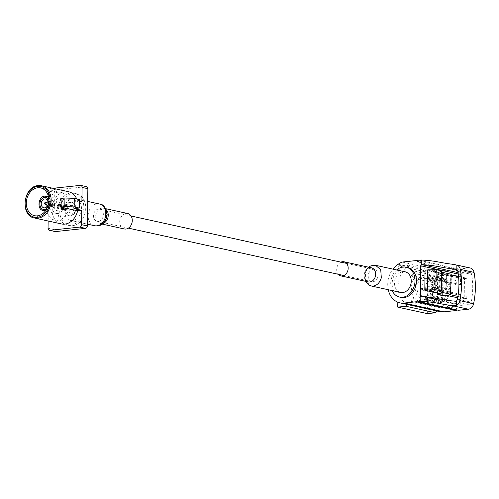 <?xml version="1.0" encoding="UTF-8"?>
<svg xmlns="http://www.w3.org/2000/svg" width="499" height="499" viewBox="0 0 499 499"><rect width="100%" height="100%" fill="white"/><g stroke="black" fill="none" stroke-linecap="round" stroke-linejoin="round"><path stroke-width="0.37" stroke-dasharray="2.5 1.87" d="M98.34 221.313A6.213 4.859 -77.6 0 0 103.312 215.437A6.213 4.859 -77.6 0 0 99.763 209.106A6.213 4.859 -77.6 0 0 98.515 209.044A6.213 4.859 -77.6 0 0 93.55 214.919A6.213 4.859 -77.6 0 0 97.093 221.244A6.213 4.859 -77.6 0 0 98.34 221.313M373.046 281.723A6.213 4.859 -77.6 0 0 378.017 275.847A6.213 4.859 -77.6 0 0 374.468 269.516A6.213 4.859 -77.6 0 0 373.221 269.454A6.213 4.859 -77.6 0 0 368.256 275.329A6.213 4.859 -77.6 0 0 371.799 281.654A6.213 4.859 -77.6 0 0 373.046 281.723M435.128 290.543A1.335 1.048 102.4 0 1 435.165 287.904A1.335 1.048 102.4 0 1 435.128 290.543M435.066 290.418A1.223 0.954 102.4 0 1 435.097 287.998A1.223 0.954 102.4 0 1 435.066 290.418M424.899 288.179A1.223 0.954 102.4 0 1 424.936 285.765A1.223 0.954 102.4 0 1 424.899 288.179M435.19 291.004A1.79 1.397 102.4 0 1 434.835 290.986A1.79 1.397 102.4 0 1 433.812 289.164A1.79 1.397 102.4 0 1 435.24 287.474A1.79 1.397 102.4 0 1 435.602 287.493A1.79 1.397 102.4 0 1 436.625 289.314A1.79 1.397 102.4 0 1 435.19 291.004M435.122 290.986A1.79 1.397 102.4 0 1 434.766 290.967A1.79 1.397 102.4 0 1 433.743 289.152A1.79 1.397 102.4 0 1 435.172 287.461A1.79 1.397 102.4 0 1 435.533 287.48A1.79 1.397 102.4 0 1 436.556 289.295A1.79 1.397 102.4 0 1 435.122 290.986M435.271 285.334A3.955 3.094 102.4 0 1 436.064 285.378A3.955 3.094 102.4 0 1 438.322 289.401A3.955 3.094 102.4 0 1 435.165 293.144A3.955 3.094 102.4 0 1 434.367 293.1A3.955 3.094 102.4 0 1 432.109 289.071A3.955 3.094 102.4 0 1 435.271 285.334M424.973 283.07A3.955 3.094 102.4 0 1 425.766 283.114A3.955 3.094 102.4 0 1 428.023 287.137A3.955 3.094 102.4 0 1 424.861 290.88A3.955 3.094 102.4 0 1 424.069 290.836A3.955 3.094 102.4 0 1 421.811 286.806A3.955 3.094 102.4 0 1 424.973 283.07M407.602 267.495A15.307 11.976 -77.6 0 0 404.527 267.333A15.307 11.976 -77.6 0 0 392.289 281.804A15.307 11.976 -77.6 0 0 401.028 297.392M432.895 272.417L435.515 268.942L438.702 272.629L436.082 276.103A17.01 13.311 102.4 0 1 437.916 280.756L441.216 280.401L442.813 280.75L442.675 290.412L441.085 290.062L437.779 290.412L437.654 299.706L435.321 302.625L424.68 303.766A17.01 13.311 102.4 0 1 421.262 303.585A17.01 13.311 102.4 0 1 416.939 301.533L414.32 305.008L411.132 301.321L413.752 297.841A17.01 13.311 102.4 0 1 414.02 278.473L411.494 275.548L414.794 271.163L417.32 274.088A17.01 13.311 102.4 0 1 425.148 270.177A17.01 13.311 102.4 0 1 428.572 270.358A17.01 13.311 102.4 0 1 432.895 272.417L452.169 276.652L454.789 273.178L457.976 276.864L455.356 280.344A17.01 13.311 102.4 0 1 457.19 284.991L460.49 284.636L460.633 274.556A1.11 0.867 102.4 0 1 461.531 273.365L469.509 272.504A2.788 2.183 102.4 0 1 470.07 272.535A2.788 2.183 102.4 0 1 471.636 274.406A62.288 48.746 102.4 0 1 471.249 302.163A2.788 2.183 102.4 0 1 469.06 304.527L461.082 305.382A1.11 0.867 102.4 0 1 460.215 304.384L460.359 294.298L457.053 294.653L456.928 303.947L454.595 306.866L443.954 308.008A17.01 13.311 102.4 0 1 440.536 307.827A17.01 13.311 102.4 0 1 436.213 305.768L433.594 309.243L430.406 305.556L433.02 302.082A17.01 13.311 102.4 0 1 433.294 282.708L430.768 279.789L434.068 275.404L436.594 278.33A17.01 13.311 102.4 0 1 444.422 274.419A17.01 13.311 102.4 0 1 447.846 274.6A17.01 13.311 102.4 0 1 452.169 276.652M444.915 280.238L443.767 281.105L434.155 278.991L435.078 276.957A12.257 9.593 -77.6 0 1 435.845 277.432L446.15 279.702L445.688 280.712A11.128 8.708 -77.6 0 1 449.587 288.952L450.485 288.852L440.187 286.588A12.257 9.593 -77.6 0 1 440.168 287.705L450.472 289.969L449.574 290.069A11.128 8.708 -77.6 0 1 445.426 299.169L445.863 300.086L435.558 297.822A12.257 9.593 -77.6 0 1 434.779 298.464L445.077 300.729L444.64 299.805A11.128 8.708 -77.6 0 1 436.594 300.672L436.132 301.689L425.834 299.425A12.257 9.593 -77.6 0 1 425.061 298.945L435.365 301.215L435.827 300.198A11.128 8.708 -77.6 0 1 431.922 291.965L420.726 289.794A12.257 9.593 -77.6 0 1 420.738 288.678L431.941 290.848A11.128 8.708 -77.6 0 1 436.082 281.748L435.652 280.825L425.348 278.561A12.257 9.593 -77.6 0 1 426.134 277.918L436.432 280.189L436.868 281.105A11.128 8.708 -77.6 0 1 440.91 279.465A11.128 8.708 -77.6 0 1 444.915 280.238L445.376 279.228A12.257 9.593 -77.6 0 0 443.386 278.486A12.257 9.593 -77.6 0 0 440.923 278.355A12.257 9.593 -77.6 0 0 436.432 280.189M426.134 277.918L427.001 279.758L436.619 281.873A9.999 7.828 102.4 0 1 440.205 280.432A9.999 7.828 102.4 0 1 442.22 280.538A9.999 7.828 102.4 0 1 443.767 281.105M427.001 279.758A9.999 7.828 -77.6 0 0 426.221 280.401L425.348 278.561M420.738 288.678L422.534 288.484L432.153 290.599A9.999 7.828 102.4 0 1 435.833 282.515L426.221 280.401M422.534 288.484A9.999 7.828 -77.6 0 0 422.522 289.601L420.726 289.794M425.061 298.945L425.99 296.917L435.602 299.032A9.999 7.828 102.4 0 1 432.134 291.715L422.522 289.601M425.99 296.917A9.999 7.828 -77.6 0 0 426.757 297.392L425.834 299.425M434.779 298.464L433.905 296.624L443.524 298.739A9.999 7.828 102.4 0 1 439.931 300.18A9.999 7.828 102.4 0 1 437.922 300.074A9.999 7.828 102.4 0 1 436.369 299.506L426.757 297.392M424.78 296.849A9.999 7.828 102.4 0 1 422.765 296.743A9.999 7.828 102.4 0 1 417.058 286.557A9.999 7.828 102.4 0 1 425.054 277.101A9.999 7.828 102.4 0 1 427.063 277.207A9.999 7.828 102.4 0 1 432.77 287.393A9.999 7.828 102.4 0 1 424.78 296.849M425.086 274.868A12.257 9.593 102.4 0 1 427.549 274.999A12.257 9.593 102.4 0 1 434.548 287.486A12.257 9.593 102.4 0 1 424.749 299.076A12.257 9.593 102.4 0 1 422.285 298.945A12.257 9.593 102.4 0 1 415.287 286.463A12.257 9.593 102.4 0 1 425.086 274.868M436.132 301.689A12.257 9.593 -77.6 0 0 438.122 302.431A12.257 9.593 -77.6 0 0 440.586 302.562A12.257 9.593 -77.6 0 0 445.077 300.729M445.863 300.086A12.257 9.593 -77.6 0 0 450.472 289.969M450.485 288.852A12.257 9.593 -77.6 0 0 446.15 279.702M445.376 279.228L435.078 276.957M405.138 271.812A10.56 8.265 -77.6 0 0 403.017 271.699A10.56 8.265 -77.6 0 0 394.572 281.686A10.56 8.265 -77.6 0 0 400.603 292.439M435.652 280.825A12.257 9.593 -77.6 0 0 431.042 290.942M431.024 292.058A12.257 9.593 -77.6 0 0 435.365 301.215M433.905 296.624A9.999 7.828 -77.6 0 0 434.691 295.982L435.558 297.822M440.168 287.705L438.371 287.898L447.99 290.013A9.999 7.828 102.4 0 1 444.303 298.096L434.691 295.982M438.371 287.898A9.999 7.828 -77.6 0 0 438.39 286.782L440.187 286.588M435.845 277.432L434.922 279.465L444.534 281.579A9.999 7.828 102.4 0 1 448.002 288.896L438.39 286.782M434.922 279.465A9.999 7.828 -77.6 0 0 434.155 278.991M436.619 281.873L436.868 281.105M436.082 281.748L435.833 282.515M449.587 288.952L448.002 288.896M444.534 281.579L445.688 280.712M436.594 300.672L436.369 299.506M443.524 298.739L444.64 299.805M447.99 290.013L449.574 290.069M445.426 299.169L444.303 298.096M435.602 299.032L435.827 300.198M397.815 302.188L398.321 265.855L427.893 272.36L436.65 271.419L438.066 273.059A16.442 12.868 102.4 0 1 442.052 270.838L456.841 269.254L457.92 270.782L459.049 269.017L468.979 267.951A6.668 5.221 102.4 0 1 470.32 268.019M398.321 265.855L407.072 264.919L436.65 271.419M427.319 313.628L427.893 272.36M418.043 262.012L457.92 270.782M419.172 260.247L459.049 269.017M418.767 260.877L456.841 269.254M407.072 264.919L408.488 266.553L438.066 273.059M397.148 301.889L437.024 310.659L436.793 310.964M398.19 264.289L408.488 266.553A20.702 16.199 102.4 0 0 398.034 286.557A20.702 16.199 102.4 0 0 407.446 304.153L407.215 304.459M439.812 311.626A20.34 15.918 102.4 0 1 437.024 310.659M437.779 290.412L457.053 294.653M437.654 299.706L456.928 303.947M435.321 302.625L454.595 306.866M416.939 301.533L436.213 305.768M414.32 305.008L433.594 309.243M411.132 301.321L430.406 305.556M413.752 297.841L433.02 302.082M414.02 278.473L433.294 282.708M411.494 275.548L430.768 279.789M414.794 271.163L434.068 275.404M417.32 274.088L436.594 278.33M435.515 268.942L454.789 273.178M438.702 272.629L457.976 276.864M436.082 276.103L455.356 280.344M437.916 280.756L457.19 284.991M457.932 296.412L466.777 298.358L464.195 298.639L464.475 278.561L461.307 278.454L446.374 275.167L442.887 275.542L442.813 280.75L460.49 284.636M442.607 295.62L442.675 290.412L460.359 294.298M451.09 274.232L450.753 274.7L450.472 294.772M458.537 276.409L467.058 278.286L466.777 298.358M450.753 274.7L451.077 274.768M467.058 278.286L464.475 278.561M461.307 278.454L461.026 298.527L464.195 298.639M461.026 298.527L457.702 297.797M446.374 275.167L446.094 295.246M442.887 275.542L437.71 274.406L437.448 293.05M441.69 270.888L441.06 271.631L439.869 271.762L441.671 272.161M439.869 271.762L439.588 291.834M437.71 274.406L442.095 273.932L425.073 270.19M441.085 290.062L441.216 280.401M458.475 310.278L457.39 308.75L456.666 309.879M417.513 299.98L457.39 308.75M402.175 262.069L442.052 270.838M396.674 269.947A15.307 11.976 -77.6 0 0 392.133 290.58M441.06 271.631L440.779 291.709M442.095 273.932L441.815 294.011M388.259 289.726A20.702 16.199 102.4 0 1 392.9 269.117M340.942 262.143A7.229 5.657 -77.6 0 0 338.278 274.282M67.739 207.933A1.896 1.485 -77.6 0 0 66.255 206.218A1.896 1.485 -77.6 0 0 64.72 208.258A1.896 1.485 -77.6 0 0 66.205 209.973A1.896 1.485 -77.6 0 0 67.739 207.933M64.826 208.133A1.335 1.042 102.4 0 1 66.947 207.908A1.335 1.042 102.4 0 1 64.826 208.133M63.454 208.807L62.101 208.507L63.891 208.345L63.155 208.782L65.6 209.324M62.088 209.43L63.442 209.73C64.134 209.2 63.685 209.1 62.088 209.43L61.658 209.387L61.67 208.314L62.101 208.507M65.057 210.16A2.27 1.778 -77.6 0 0 67.34 207.752A2.27 1.778 -77.6 0 0 66.03 205.731A2.27 1.778 -77.6 0 0 63.741 208.139A2.27 1.778 -77.6 0 0 65.057 210.16L62.886 209.68L63.878 209.418L63.891 208.345M51.366 205.22A1.528 1.191 -77.6 0 0 52.551 206.598A1.528 1.191 -77.6 0 0 53.786 204.964A1.528 1.191 -77.6 0 0 52.595 203.586A1.528 1.191 -77.6 0 0 51.366 205.22M54.578 204.989A2.09 1.634 102.4 0 1 52.47 207.21A2.09 1.634 102.4 0 1 51.26 205.345A2.09 1.634 102.4 0 1 53.368 203.124A2.09 1.634 102.4 0 1 54.578 204.989M59.5 206.268A1.335 1.042 -77.6 0 0 57.385 206.499A1.335 1.042 -77.6 0 0 59.5 206.268M64.109 208.32A2.67 2.09 -77.6 0 0 65.656 210.703A2.67 2.09 -77.6 0 0 68.344 207.865A2.67 2.09 -77.6 0 0 66.804 205.488A2.67 2.09 -77.6 0 0 64.109 208.32M63.423 208.17A2.67 2.09 -77.6 0 0 64.97 210.553A2.67 2.09 -77.6 0 0 67.658 207.715A2.67 2.09 -77.6 0 0 66.118 205.339A2.67 2.09 -77.6 0 0 63.423 208.17M57.185 206.648A2.09 1.634 -77.6 0 0 58.19 208.451A2.09 1.634 -77.6 0 0 58.395 208.513A2.09 1.634 -77.6 0 0 60.504 206.293A2.09 1.634 -77.6 0 0 59.294 204.428A2.09 1.634 -77.6 0 0 59.082 204.403A2.09 1.634 -77.6 0 0 57.185 206.648M58.077 206.892A2.27 1.778 -77.6 0 0 59.163 208.844A2.27 1.778 -77.6 0 0 59.387 208.913A2.27 1.778 -77.6 0 0 61.676 206.505A2.27 1.778 -77.6 0 0 60.36 204.484A2.27 1.778 -77.6 0 0 60.13 204.453A2.27 1.778 -77.6 0 0 58.077 206.892M51.728 205.183A1.067 0.836 -77.6 0 0 53.424 205.002A1.067 0.836 -77.6 0 0 51.728 205.183M46.157 202.638A1.067 0.836 -77.6 0 0 45.715 204.627M124.295 228.96A7.909 6.188 102.4 0 1 119.779 220.907A7.909 6.188 102.4 0 1 126.097 213.429A7.909 6.188 102.4 0 1 127.688 213.516M72.898 198.54A11.128 8.708 102.4 0 1 75.131 198.664A11.128 8.708 102.4 0 1 81.487 209.992A11.128 8.708 102.4 0 1 72.592 220.514A11.128 8.708 102.4 0 1 70.353 220.396A11.128 8.708 102.4 0 1 64.003 209.062A11.128 8.708 102.4 0 1 72.898 198.54M72.973 193.356A16.38 12.818 102.4 0 1 76.26 193.531A16.38 12.818 102.4 0 1 85.61 210.21A16.38 12.818 102.4 0 1 72.517 225.698A16.38 12.818 102.4 0 1 69.224 225.523A16.38 12.818 102.4 0 1 59.88 208.844A16.38 12.818 102.4 0 1 72.973 193.356M71.064 192.938A16.38 12.818 102.4 0 1 74.351 193.113A16.38 12.818 102.4 0 1 83.701 209.792A16.38 12.818 102.4 0 1 70.609 225.28A16.38 12.818 102.4 0 1 67.315 225.105A16.38 12.818 102.4 0 1 57.971 208.426A16.38 12.818 102.4 0 1 71.064 192.938M57.79 210.715A4.516 3.537 102.4 0 1 56.886 210.665A4.516 3.537 102.4 0 1 54.304 206.062A4.516 3.537 102.4 0 1 57.915 201.796A4.516 3.537 102.4 0 1 58.826 201.839A4.516 3.537 102.4 0 1 61.402 206.443A4.516 3.537 102.4 0 1 57.79 210.715M44.592 209.53A6.213 4.859 -77.6 0 0 44.723 209.518A6.213 4.859 -77.6 0 0 49.688 203.642A6.213 4.859 -77.6 0 0 46.139 197.317M57.753 213.503A7.342 5.745 -77.6 0 0 63.623 206.561A7.342 5.745 -77.6 0 0 59.431 199.082A7.342 5.745 -77.6 0 0 57.959 199.007A7.342 5.745 -77.6 0 0 52.089 205.95A7.342 5.745 -77.6 0 0 56.281 213.422A7.342 5.745 -77.6 0 0 57.753 213.503M58.052 192.202A14.234 11.14 -77.6 0 0 46.675 205.657A14.234 11.14 -77.6 0 0 54.796 220.153A14.234 11.14 -77.6 0 0 57.659 220.309A14.234 11.14 -77.6 0 0 69.037 206.848A14.234 11.14 -77.6 0 0 60.909 192.352A14.234 11.14 -77.6 0 0 58.052 192.202M81.892 201.746L77.757 202.189L60.791 198.459M77.757 202.189A16.492 12.905 -77.6 0 0 76.696 198.87M68.606 191.735A16.492 12.905 -77.6 0 0 65.294 191.554A16.492 12.905 -77.6 0 0 52.114 207.154A16.492 12.905 -77.6 0 0 61.527 223.945M55.115 231.548A2.258 1.765 102.4 0 1 53.805 229.534L54.329 192.283A2.258 1.765 102.4 0 1 56.15 189.857L86.102 186.645A2.258 1.765 102.4 0 1 86.558 186.67M56.15 189.857L50.38 188.591L53.031 188.304M50.38 188.591A2.258 1.765 -77.6 0 0 48.559 191.017L54.329 192.283M48.141 221.001L48.559 191.017M79.36 199.457L74.064 200.024L79.335 201.184M74.064 200.024L73.946 208.613M72.798 205.794A3.78 2.957 -77.6 0 0 69.773 209.368A3.78 2.957 -77.6 0 0 71.931 213.223A3.78 2.957 -77.6 0 0 72.692 213.26A3.78 2.957 -77.6 0 0 75.711 209.686A3.78 2.957 -77.6 0 0 73.559 205.838A3.78 2.957 -77.6 0 0 72.798 205.794M70.783 212.842A3.78 2.957 102.4 0 1 70.022 212.799A3.78 2.957 102.4 0 1 67.864 208.95A3.78 2.957 102.4 0 1 70.889 205.376A3.78 2.957 102.4 0 1 71.644 205.413A3.78 2.957 102.4 0 1 73.802 209.268A3.78 2.957 102.4 0 1 70.783 212.842M70.927 202.363A6.836 5.346 -77.6 0 0 65.469 208.825A6.836 5.346 -77.6 0 0 69.367 215.78A6.836 5.346 -77.6 0 0 70.739 215.855A6.836 5.346 -77.6 0 0 76.204 209.393A6.836 5.346 -77.6 0 0 72.305 202.432A6.836 5.346 -77.6 0 0 70.927 202.363M70.053 215.705A6.836 5.346 102.4 0 1 68.681 215.63A6.836 5.346 102.4 0 1 64.783 208.669A6.836 5.346 102.4 0 1 70.24 202.207A6.836 5.346 102.4 0 1 71.619 202.282A6.836 5.346 102.4 0 1 75.517 209.243A6.836 5.346 102.4 0 1 70.053 215.705M371.462 267.813A7.229 5.657 -77.6 0 0 370.009 267.738A7.229 5.657 -77.6 0 0 364.301 274.063A7.229 5.657 -77.6 0 0 368.349 281.935C364.582 279.602 364.738 279.54 364.856 273.976C365.998 269.429 368.2 267.377 371.462 267.82M373.483 265.2C369.559 265.842 366.852 268.593 365.362 273.458L365.948 281.492L371.119 285.958M457.452 299.132L471.249 302.163M457.839 271.369L471.636 274.406M451.745 264.158L468.979 267.951M456.747 269.697L469.509 272.504M453.08 301.016L469.06 304.527M424.68 303.766L443.954 308.008M458.038 272.597L461.531 273.365M427.331 297.148L460.215 304.384M458.25 274.032L460.633 274.556M421.636 296.712L461.082 305.382M103.33 223.377A7.909 6.188 102.4 0 1 101.846 223.758A7.909 6.188 102.4 0 1 100.255 223.677A7.909 6.188 102.4 0 1 95.677 216.628A7.909 6.188 102.4 0 1 102.064 208.145A7.909 6.188 102.4 0 1 103.655 208.226A7.909 6.188 102.4 0 1 106.318 209.786M94.561 225.716A11.128 8.708 102.4 0 1 88.123 215.799A11.128 8.708 102.4 0 1 97.105 203.866A11.128 8.708 102.4 0 1 99.345 203.985M48.646 197.442A7.342 5.745 102.4 0 1 50.418 204.621A7.342 5.745 102.4 0 1 45.802 210.391M34.537 218.013A16.492 12.905 102.4 0 1 25.125 201.216A16.492 12.905 102.4 0 1 38.304 185.622M80.333 185.372L86.102 186.645M53.805 229.534L48.035 228.268M43.232 210.553A7.342 5.745 102.4 0 1 39.041 203.081A7.342 5.745 102.4 0 1 44.91 196.132M99.763 209.106L131.062 215.992M346.593 263.391L374.468 269.516M97.093 221.244L128.393 228.13M343.93 275.523L371.799 281.654M365.555 281.324L364.813 273.533L366.478 269.653L368.661 267.202M434.816 290.406L424.655 288.166M436.064 285.378L425.766 283.114M428.572 270.358L447.846 274.6M437.922 300.074L422.765 296.743M443.386 278.486L427.549 274.999M438.122 302.431L422.285 298.945M442.22 280.538L427.063 277.207M455.425 269.317L470.07 272.535M421.262 303.585L440.536 307.827M421.156 296.643L460.858 305.369M434.367 293.1L424.069 290.836M435.34 288.017L425.179 285.777M57.472 207.041L57.123 206.093L57.84 205.382M65.656 210.703L64.97 210.553M58.19 208.451L59.163 208.844M58.395 208.513L52.47 207.21M52.345 206.137L47.935 205.164M66.174 206.717L58.732 205.083M61.733 209.43L59.387 208.913M66.03 205.731L60.36 204.484M61.864 208.501L58.158 207.684M52.807 204.047L48.391 203.081M59.294 204.428L53.368 203.124M59.082 204.403L60.13 204.453M66.804 205.488L66.118 205.339M101.833 223.365L100.056 223.633L102.414 224.151M104.952 209.175L103.455 208.183L105.813 208.707M75.131 198.664L87.687 201.421M76.26 193.531L74.351 193.113M43.837 207.796L56.886 210.665M48.877 199.531L49.582 201.877L49.432 204.415L48.503 206.761L46.887 208.588M48.49 196.675L59.431 199.082M54.796 220.153L34.537 215.699M60.909 192.352L40.65 187.898M45.34 211.021L56.281 213.422M45.777 198.97L58.826 201.839M69.224 225.523L67.315 225.105M70.353 220.396L87.369 224.138M106.855 214.177L106.867 214.782M70.022 212.799L71.931 213.223M68.681 215.63L69.367 215.78M71.619 202.282L72.305 202.432M71.644 205.413L73.559 205.838"/><path stroke-width="0.75" d="M338.278 274.282A7.229 5.657 -77.6 0 0 340.886 275.897A7.229 5.657 -77.6 0 0 342.339 275.972A7.229 5.657 -77.6 0 0 348.115 269.136A7.229 5.657 -77.6 0 0 343.986 261.775A7.229 5.657 -77.6 0 0 342.539 261.701A7.229 5.657 -77.6 0 0 340.942 262.143M392.133 290.58A15.307 11.976 -77.6 0 0 399.587 297.073A15.307 11.976 -77.6 0 0 402.662 297.236A15.307 11.976 -77.6 0 0 414.894 282.765A15.307 11.976 -77.6 0 0 406.161 267.177A15.307 11.976 -77.6 0 0 403.08 267.015A15.307 11.976 -77.6 0 0 396.674 269.947M399.587 297.073L401.028 297.392A15.307 11.976 -77.6 0 0 404.103 297.554A15.307 11.976 -77.6 0 0 416.334 283.083A15.307 11.976 -77.6 0 0 407.602 267.495L406.161 267.177M371.119 285.958L400.603 292.439A10.56 8.265 -77.6 0 0 402.724 292.551A10.56 8.265 -77.6 0 0 411.17 282.565A10.56 8.265 -77.6 0 0 405.138 271.812L375.604 265.312L373.483 265.2M460.253 269.36A65.631 51.36 102.4 0 1 459.816 300.629A6.668 5.221 102.4 0 1 456.311 305.644L451.171 305.425C440.368 304.178 434.535 301.895 420.769 301.277L418.599 301.508L458.475 310.278L468.405 309.212A6.668 5.221 102.4 0 0 473.613 303.666A65.631 51.36 102.4 0 0 474.05 272.392A6.668 5.221 102.4 0 0 470.32 268.019L456.878 265.081A6.668 5.221 102.4 0 1 460.253 269.36L474.05 272.392M421.636 296.712L420.838 296.556L421.636 296.712C435.783 297.392 441.185 299.837 453.08 301.016L456.379 301.003A2.788 2.183 -77.6 0 0 457.452 299.132A62.288 48.746 -77.6 0 0 457.839 271.369A2.788 2.183 -77.6 0 0 456.816 269.722L453.529 268.992C441.634 267.813 436.232 265.374 422.085 264.688L458.038 272.597M397.74 307.122L427.319 313.628L435.446 312.754L405.868 306.249L397.74 307.122L397.815 302.188M392.9 269.117A20.702 16.199 102.4 0 1 398.19 264.289A16.442 12.868 102.4 0 1 402.175 262.069L416.964 260.484L418.043 262.012L419.172 260.247L421.349 260.01C435.109 260.628 440.948 262.911 451.745 264.158L455.83 264.832M416.964 260.484L418.767 260.877M407.215 304.459L405.868 306.249M436.793 310.964L435.446 312.754M418.599 301.508L417.513 299.98L416.384 301.745L404.028 303.074A20.34 15.918 102.4 0 1 399.936 302.856A20.34 15.918 102.4 0 1 397.148 301.889A20.702 16.199 102.4 0 1 388.259 289.726M416.384 301.745L456.261 310.515L443.904 311.844A20.34 15.918 102.4 0 1 439.812 311.626L399.936 302.856M456.379 301.003L456.311 305.644M456.878 265.081L456.816 269.722M458.25 274.032L420.757 265.786A1.11 0.867 102.4 0 1 421.281 264.738L421.349 260.01M421.281 264.738L422.085 264.688M420.769 301.277L420.838 296.556A1.11 0.867 102.4 0 1 420.339 295.614L427.331 297.148M441.671 272.161L451.09 274.232L450.809 294.304L450.472 294.772L457.932 296.412M451.077 274.768L458.537 276.409M457.702 297.797L446.094 295.246L442.607 295.62L437.43 294.479L441.815 294.011L424.792 290.268L427.481 289.975L427.762 269.903L425.073 270.19L424.792 290.268M420.757 265.786L420.339 295.614M437.448 293.05L437.43 294.479M427.481 289.975L435.876 289.751L441.409 290.967L440.779 291.709L439.588 291.834L450.809 294.304M435.876 289.751L436.157 269.672L427.762 269.903M436.157 269.672L441.69 270.888L441.409 290.967M456.666 309.879L456.261 310.515M44.292 203.654L45.715 204.627A1.067 0.836 -77.6 0 0 47.025 203.598A1.067 0.836 -77.6 0 0 46.157 202.638L44.455 202.925L44.292 203.654L44.779 203.274L44.455 202.925M105.813 208.707L127.688 213.516A7.909 6.188 102.4 0 1 132.204 221.568A7.909 6.188 102.4 0 1 125.885 229.047A7.909 6.188 102.4 0 1 124.295 228.96L102.414 224.151M44.866 198.926A4.516 3.537 -77.6 0 0 41.255 203.193A4.516 3.537 -77.6 0 0 43.837 207.796A4.516 3.537 -77.6 0 0 44.742 207.846A4.516 3.537 -77.6 0 0 48.353 203.573A4.516 3.537 -77.6 0 0 45.777 198.97A4.516 3.537 -77.6 0 0 44.866 198.926M48.877 199.531L46.139 197.317A6.213 4.859 -77.6 0 0 44.891 197.248A6.213 4.859 -77.6 0 0 39.926 203.124A6.213 4.859 -77.6 0 0 43.475 209.449A6.213 4.859 -77.6 0 0 44.592 209.53M37.793 187.749A14.234 11.14 -77.6 0 0 26.416 201.203A14.234 11.14 -77.6 0 0 34.537 215.699A14.234 11.14 -77.6 0 0 37.4 215.849A14.234 11.14 -77.6 0 0 48.777 202.394A14.234 11.14 -77.6 0 0 40.65 187.898A14.234 11.14 -77.6 0 0 37.793 187.749M38.304 185.622A16.492 12.905 102.4 0 1 41.617 185.796A16.492 12.905 102.4 0 1 51.029 202.594A16.492 12.905 102.4 0 1 37.849 218.188A16.492 12.905 102.4 0 1 34.537 218.013L61.527 223.945A16.492 12.905 -77.6 0 0 64.839 224.12A16.492 12.905 -77.6 0 0 77.632 210.778L60.672 207.048L64.814 206.605L74.164 206.923L79.241 208.039L73.946 208.613L81.774 210.335L81.574 224.662L87.344 225.935A2.258 1.765 102.4 0 1 85.516 228.355L55.57 231.573A2.258 1.765 102.4 0 1 55.115 231.548L49.345 230.282A2.258 1.765 -77.6 0 0 49.8 230.307L55.57 231.573M64.814 206.605L64.932 198.016L60.791 198.459A16.492 12.905 102.4 0 1 60.672 207.048M76.696 198.87A16.492 12.905 -77.6 0 0 68.606 191.735L41.617 185.796L38.211 185.616C23.241 186.164 19.873 215.917 34.537 218.013M87.861 188.684L82.098 187.412A2.258 1.765 -77.6 0 0 80.788 185.397L86.558 186.67A2.258 1.765 102.4 0 1 87.861 188.684L87.344 225.935M82.098 187.412L81.892 201.746L79.335 201.184M80.788 185.397A2.258 1.765 -77.6 0 0 80.333 185.372L53.031 188.304M49.345 230.282A2.258 1.765 -77.6 0 1 48.035 228.268L48.141 221.001M85.516 228.355L79.753 227.089L49.8 230.307M79.753 227.089A2.258 1.765 -77.6 0 0 81.574 224.662M81.774 210.335L77.632 210.778M64.932 198.016L74.282 198.34L79.36 199.457L79.241 208.039M74.282 198.34L74.164 206.923M368.312 281.929L368.349 281.935A7.229 5.657 -77.6 0 0 368.356 281.935A7.229 5.657 -77.6 0 0 369.809 282.016A7.229 5.657 -77.6 0 0 375.51 275.691A7.229 5.657 -77.6 0 0 371.462 267.82A7.229 5.657 -77.6 0 0 371.462 267.813L343.986 261.775M365.555 281.324L368.817 285.035L371.075 285.946L373.196 286.058C377.119 285.422 379.826 282.671 381.317 277.806L380.737 269.772L375.61 265.318M459.816 300.629L473.613 303.666M451.171 305.425L468.405 309.212M404.028 303.074L443.904 311.844M453.529 268.992L456.747 269.697M105.788 213.903A11.128 8.708 102.4 0 1 96.8 225.835A11.128 8.708 102.4 0 1 94.561 225.716L96.213 225.978L100.723 225.168L104.141 222.529L105.663 220.284L106.917 216.672L107.154 214.402C105.832 207.484 103.224 204.01 99.345 203.985A11.128 8.708 102.4 0 1 105.788 213.903M106.318 209.786A7.909 6.188 102.4 0 1 108.233 215.275A7.909 6.188 102.4 0 1 103.33 223.377M44.91 196.132A7.342 5.745 102.4 0 1 46.382 196.213A7.342 5.745 102.4 0 1 48.646 197.442M45.802 210.391A7.342 5.745 102.4 0 1 44.704 210.634A7.342 5.745 102.4 0 1 43.232 210.553L45.34 211.021M37.381 217.302A15.7 12.288 -77.6 0 0 50.062 200.461A15.7 12.288 -77.6 0 0 37.812 186.295A15.7 12.288 -77.6 0 0 25.131 203.137A15.7 12.288 -77.6 0 0 37.381 217.302M131.062 215.992L346.593 263.391M128.393 228.13L343.93 275.523M368.661 267.202L370.95 265.799L375.604 265.312M340.886 275.897L368.356 281.935M47.935 205.164L45.952 204.727M48.391 203.081L46.407 202.644M106.867 214.782L106.474 217.514L105.089 220.589L101.833 223.365M87.687 201.421L99.345 203.985M46.887 208.588L44.654 209.511L43.475 209.449M48.49 196.675L44.841 196.132C38.124 196.275 36.72 209.817 43.232 210.553M87.369 224.138L94.561 225.716M104.952 209.175L105.682 210.104L106.855 214.177"/></g></svg>
